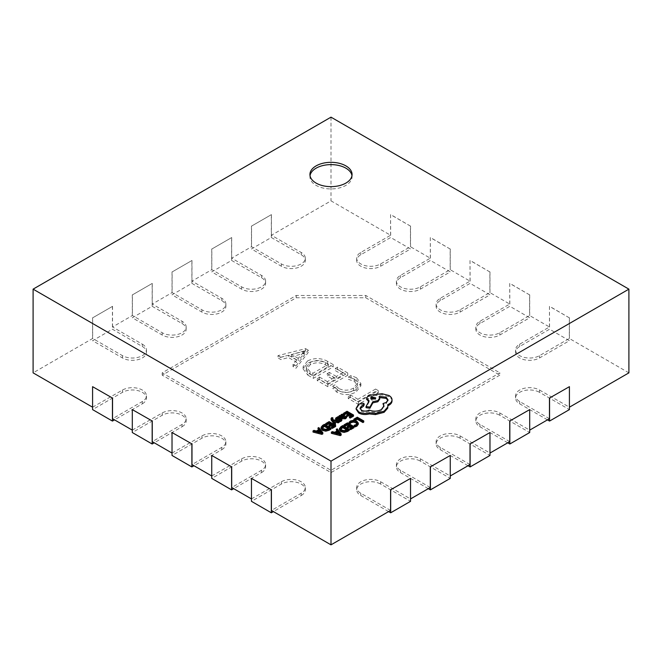 <?xml version="1.0" encoding="UTF-8"?>
<svg xmlns="http://www.w3.org/2000/svg" width="662" height="662" viewBox="0 0 662 662"><rect width="100%" height="100%" fill="white"/><g stroke="black" fill="none" stroke-linecap="round" stroke-linejoin="round"><path stroke-width="0.5" stroke-dasharray="3.31 2.48" d="M390.58 510.443L360.79 493.248A14.043 8.11 180 0 1 356.677 487.513A14.043 8.11 180 0 1 360.79 481.779A14.043 8.11 180 0 1 380.65 481.779L380.65 484.071L410.539 501.333M388.594 511.594L360.79 495.54A14.043 8.11 180 0 1 356.677 489.806A14.043 8.11 180 0 1 360.79 484.071A14.043 8.11 180 0 1 380.65 484.071M430.3 487.513L400.51 470.31A14.043 8.11 180 0 1 396.397 464.583A14.043 8.11 180 0 1 400.51 458.849A14.043 8.11 180 0 1 420.37 458.849L420.37 461.141L450.259 478.394M428.314 488.655L400.51 472.61A14.043 8.11 180 0 1 396.397 466.876A14.043 8.11 180 0 1 400.51 461.141A14.043 8.11 180 0 1 420.37 461.141M470.02 464.583L440.23 447.38A14.043 8.11 180 0 1 436.117 441.645A14.043 8.11 180 0 1 440.23 435.919A14.043 8.11 180 0 1 460.09 435.919L460.09 438.211L489.979 455.464M468.034 465.725L440.23 449.672A14.043 8.11 180 0 1 436.117 443.945A14.043 8.11 180 0 1 440.23 438.211A14.043 8.11 180 0 1 460.09 438.211M509.74 441.645L479.95 424.45A14.043 8.11 180 0 1 475.837 418.715A14.043 8.11 180 0 1 479.95 412.98A14.043 8.11 180 0 1 499.81 412.98L499.81 415.273L529.699 432.534M507.754 442.795L479.95 426.742A14.043 8.11 180 0 1 475.837 421.007A14.043 8.11 180 0 1 479.95 415.273A14.043 8.11 180 0 1 499.81 415.273M549.46 418.715L519.67 401.52A14.043 8.11 180 0 1 515.557 395.785A14.043 8.11 180 0 1 519.67 390.05A14.043 8.11 180 0 1 539.53 390.05L539.53 392.343L569.419 409.604M547.474 419.865L519.67 403.812A14.043 8.11 180 0 1 515.557 398.077A14.043 8.11 180 0 1 519.67 392.343A14.043 8.11 180 0 1 539.53 392.343M310.031 175.637A21.068 12.164 0 0 0 309.932 176.779A21.068 12.164 0 0 0 322.94 188.016A21.068 12.164 0 0 0 345.895 185.377A21.068 12.164 0 0 0 352.068 176.779A21.068 12.164 0 0 0 351.969 175.637M339.068 422.356L332.647 420.742L332.167 420.047L332.895 418.988L332.175 418.566L331.008 419.667M332.167 418.905L332.167 420.047L332.341 419.162M335.477 424.425L332.986 421.421L334.269 421.785M344.67 416.39L342.651 415.248L341.22 415.653L340.607 416.961L339.896 416.547L339.085 417.01M346.631 417.614L345.845 417.159L344.894 418.351L342.825 418.243L343.868 417.441M353.508 416.15L347.045 412.418L343.57 414.429L344.455 414.76M350.934 415.628L351.927 416.199L349.437 417.639M348.129 414.007L349.122 414.577L346.814 415.918M358.308 424.243L356.735 422.248L353.566 421.38L350.463 422.157L349.056 423.407M357.017 423.779L356.131 425.732L354.22 426.386M363.761 422.066L357.298 418.334L353.889 420.304L355.122 420.444M353.955 427.726L347.492 423.994L344.017 426.005M351.381 427.205L352.374 427.784L349.884 429.224M348.576 425.583L349.569 426.163L347.26 427.495M349.255 430.441L342.792 426.709L339.416 429.704M336.759 431.094L337.397 431.864L334.707 433.42L332.283 432.783L331.364 433.312M341.178 435.108L337.173 429.952L336.255 430.482M341.815 420.461L340.392 419.303L336.875 419.642L337.397 418.632M336.875 418.5L336.875 419.642L336.635 418.185M339.987 419.973L340.798 420.519L339.068 421.611M340.591 419.658L340.798 420.519L340.798 419.377M338.985 418.227L338.15 417.739L335.651 419.294L335.651 418.144M335.609 426.485L329.146 422.753L325.671 424.756M333.036 425.964L334.029 426.535L331.538 427.975M330.23 424.342L331.223 424.913L328.915 426.245M330.909 429.191L324.454 425.459L321.07 428.463M318.414 429.845L319.059 430.623L316.362 432.17L313.937 431.533L313.018 432.063M322.833 433.858L318.827 428.711L317.909 429.241M364.249 405.268L363.661 404.441L360.906 404.391L358.2 405.955L356.082 409.563M383.91 406.468L381.262 410.779C377.34 412.691 373.285 412.823 369.09 411.176L368.717 411.392C366.326 412.534 363.943 412.534 361.551 411.392L360.145 408.735M387.949 400.444L386.136 403.671L383.008 404.681M379.748 399.103L379.152 397.514L379.682 397.415M368.626 401.718L369.09 402L366.053 407.676M392.012 400.915C391.978 399.26 390.952 397.837 388.933 396.646L381.999 394.866L368.626 396.43L366.731 399.087M387.94 407.039L387.94 405.723M334.972 387.113L332.796 388.371L336.983 392.26C343.437 395.446 349.801 395.346 356.09 391.978L360.889 385.838L356.537 380.062L351.075 377.812L348.411 379.351L354.336 381.304L357.505 385.491L353.591 390.348C348.791 393.021 343.859 393.17 338.795 390.795L334.972 387.113L334.972 384.821L332.796 386.078L332.796 388.371M307.954 375.222L313.358 378.341L333.218 366.872L327.616 363.637C321.02 360.128 314.334 359.996 307.549 363.231L303.105 368.966L307.954 375.222L307.954 372.929L313.358 376.049L313.358 378.341M499.81 375.147L331 472.61L162.19 375.147L296.245 297.751L365.755 297.751L499.81 375.147L499.81 372.855L331 470.31L162.19 372.855L296.245 295.459L365.755 295.459L499.81 372.855M305.604 350.934L277.999 357.927L280.903 359.598L288.483 357.546L296.684 362.28L293.009 366.591L295.922 368.271L308.269 352.474L305.604 350.934L305.604 348.642L277.999 355.635L277.999 357.927M319.415 379.318L317.23 380.576L327.889 386.732L347.749 375.263L337.579 369.388L335.394 370.646L342.908 374.982L336.362 378.755L329.345 374.7L327.16 375.966L334.186 380.021L327.4 383.935L319.415 379.318L319.415 377.026L317.23 378.283L317.23 380.576M350.413 397.217L348.237 398.474L358.407 404.35L378.267 392.88L375.602 391.341L357.919 401.553L350.413 397.217L350.413 394.924L348.237 396.182L348.237 398.474M628.9 372.855L569.32 338.456L539.53 355.651A14.043 8.11 180 0 1 524.23 357.414A14.043 8.11 180 0 1 515.557 349.917A14.043 8.11 180 0 1 519.67 344.19L549.46 326.987L529.6 315.517L499.81 332.721A14.043 8.11 180 0 1 484.51 334.476A14.043 8.11 180 0 1 475.837 326.987A14.043 8.11 180 0 1 479.95 321.252L509.74 304.057L489.88 292.587L460.09 309.791A14.043 8.11 180 0 1 444.79 311.545A14.043 8.11 180 0 1 436.117 304.057A14.043 8.11 180 0 1 440.23 298.322L470.02 281.127L450.16 269.657L420.37 286.853A14.043 8.11 180 0 1 405.07 288.615A14.043 8.11 180 0 1 396.397 281.127A14.043 8.11 180 0 1 400.51 275.392L430.3 258.188L410.44 246.727L380.65 263.923A14.043 8.11 180 0 1 365.35 265.685A14.043 8.11 180 0 1 356.677 258.188A14.043 8.11 180 0 1 360.79 252.462L390.58 235.258L331 200.859L271.42 235.258L301.21 252.462A14.043 8.11 0 0 1 305.323 258.188A14.043 8.11 0 0 1 296.65 265.685A14.043 8.11 0 0 1 281.35 263.923L251.56 246.727L231.7 258.188L261.49 275.392A14.043 8.11 0 0 1 265.603 281.127A14.043 8.11 0 0 1 256.93 288.615A14.043 8.11 0 0 1 241.63 286.853L211.84 269.657L191.98 281.127L221.77 298.322A14.043 8.11 0 0 1 225.883 304.057A14.043 8.11 0 0 1 217.21 311.545A14.043 8.11 0 0 1 201.91 309.791L172.12 292.587L152.26 304.057L182.05 321.252A14.043 8.11 0 0 1 186.163 326.987A14.043 8.11 0 0 1 177.49 334.476A14.043 8.11 0 0 1 162.19 332.721L132.4 315.517L112.54 326.987L142.33 344.19L142.33 346.483L112.441 329.221L92.581 340.69L122.47 357.943A14.043 8.11 0 0 0 137.77 359.706A14.043 8.11 0 0 0 146.443 352.209A14.043 8.11 0 0 0 142.33 346.483M539.53 390.05L569.419 407.196M499.81 412.98L529.699 430.126M460.09 435.919L489.979 453.056M420.37 458.849L450.259 475.986M380.65 481.779L410.539 498.925M251.461 498.925L281.35 481.779A14.043 8.11 0 0 1 296.65 480.024A14.043 8.11 0 0 1 305.323 487.513A14.043 8.11 0 0 1 301.21 493.248L271.42 510.443M211.741 475.986L241.63 458.849A14.043 8.11 0 0 1 256.93 457.086A14.043 8.11 0 0 1 265.603 464.583A14.043 8.11 0 0 1 261.49 470.31L231.7 487.513M172.021 453.056L201.91 435.919A14.043 8.11 0 0 1 217.21 434.156A14.043 8.11 0 0 1 225.883 441.645A14.043 8.11 0 0 1 221.77 447.38L191.98 464.583M132.301 430.126L162.19 412.98A14.043 8.11 0 0 1 177.49 411.226A14.043 8.11 0 0 1 186.163 418.715A14.043 8.11 0 0 1 182.05 424.45L152.26 441.645M92.581 407.196L122.47 390.05A14.043 8.11 0 0 1 137.77 388.296A14.043 8.11 0 0 1 146.443 395.785A14.043 8.11 0 0 1 142.33 401.52L112.54 418.715M142.33 344.19A14.043 8.11 0 0 1 146.443 349.917A14.043 8.11 0 0 1 137.77 357.414A14.043 8.11 0 0 1 122.47 355.651L92.68 338.456L33.1 372.855M410.44 498.983L410.44 478.336M450.16 476.044L450.16 455.406M489.88 453.114L489.88 432.476M529.6 430.184L529.6 409.546M569.32 407.246L569.32 386.608M390.58 235.258L390.58 214.62L410.44 226.09L410.44 246.727M331 117.157L331 200.859M549.46 326.987L549.46 306.349L569.32 317.818L569.32 338.456M509.74 304.057L509.74 283.419L529.6 294.88L529.6 315.517M470.02 281.127L470.02 260.48L489.88 271.95L489.88 292.587M430.3 258.188L430.3 237.55L450.16 249.02L450.16 269.657M112.54 326.987L112.54 306.349L92.68 317.818L92.68 338.456M271.42 235.258L271.42 214.62L251.56 226.09L251.56 246.727M231.7 258.188L231.7 237.55L211.84 249.02L211.84 269.657M191.98 281.127L191.98 260.48L172.12 271.95L172.12 292.587M152.26 304.057L152.26 283.419L132.4 294.88L132.4 315.517M132.4 409.546L132.4 430.184M172.12 432.476L172.12 453.114M211.84 455.406L211.84 476.044M251.56 478.336L251.56 498.983M92.68 386.608L92.68 407.246M549.46 306.349L549.559 329.221L519.67 346.483A14.043 8.11 180 0 0 515.557 352.209A14.043 8.11 180 0 0 524.23 359.706A14.043 8.11 180 0 0 539.53 357.943L569.419 340.69L549.559 329.221M569.32 317.818L549.559 306.291M569.419 317.76L569.419 340.69M509.74 283.419L509.839 306.291L479.95 323.544A14.043 8.11 180 0 0 475.837 329.279A14.043 8.11 180 0 0 484.51 336.768A14.043 8.11 180 0 0 499.81 335.013L529.699 317.76L509.839 306.291M529.6 294.88L509.839 283.361M529.699 294.822L529.699 317.76M470.02 260.48L470.119 283.361L440.23 300.614A14.043 8.11 180 0 0 436.117 306.349A14.043 8.11 180 0 0 444.79 313.838A14.043 8.11 180 0 0 460.09 312.083L489.979 294.822L470.119 283.361M489.88 271.95L470.119 260.431M489.979 271.892L489.979 294.822M430.3 237.55L430.399 260.431L400.51 277.684A14.043 8.11 180 0 0 396.397 283.419A14.043 8.11 180 0 0 405.07 290.908A14.043 8.11 180 0 0 420.37 289.153L450.259 271.892L430.399 260.431M450.16 249.02L430.399 237.493M450.259 248.962L450.259 271.892M390.58 214.62L390.679 237.493L360.79 254.754A14.043 8.11 180 0 0 356.677 260.48A14.043 8.11 180 0 0 365.35 267.978A14.043 8.11 180 0 0 380.65 266.215L410.539 248.962L390.679 237.493M410.44 226.09L390.679 214.562M410.539 226.032L410.539 248.962M301.21 493.248L301.21 495.54L273.406 511.594M301.21 495.54A14.043 8.11 0 0 0 305.323 489.806A14.043 8.11 0 0 0 296.65 482.317A14.043 8.11 0 0 0 281.35 484.071L251.461 501.333M261.49 470.31L261.49 472.61L233.686 488.655M261.49 472.61A14.043 8.11 0 0 0 265.603 466.876A14.043 8.11 0 0 0 256.93 459.387A14.043 8.11 0 0 0 241.63 461.141L211.741 478.394M221.77 447.38L221.77 449.672L193.966 465.725M221.77 449.672A14.043 8.11 0 0 0 225.883 443.945A14.043 8.11 0 0 0 217.21 436.448A14.043 8.11 0 0 0 201.91 438.211L172.021 455.464M182.05 424.45L182.05 426.742L154.246 442.795M182.05 426.742A14.043 8.11 0 0 0 186.163 421.007A14.043 8.11 0 0 0 177.49 413.518A14.043 8.11 0 0 0 162.19 415.273L132.301 432.534M142.33 401.52L142.33 403.812L114.526 419.865M142.33 403.812A14.043 8.11 0 0 0 146.443 398.077A14.043 8.11 0 0 0 137.77 390.588A14.043 8.11 0 0 0 122.47 392.343L92.581 409.604M271.42 214.62L251.56 226.09M271.321 237.493L301.21 254.754A14.043 8.11 0 0 1 305.323 260.48A14.043 8.11 0 0 1 296.65 267.978A14.043 8.11 0 0 1 281.35 266.215L251.461 248.962L271.321 237.493L271.321 214.562M251.461 226.032L251.461 248.962M231.7 237.55L211.84 249.02M231.601 260.431L261.49 277.684A14.043 8.11 0 0 1 265.603 283.419A14.043 8.11 0 0 1 256.93 290.908A14.043 8.11 0 0 1 241.63 289.153L211.741 271.892L231.601 260.431L231.601 237.493M211.741 248.962L211.741 271.892M191.98 260.48L172.12 271.95M191.881 283.361L221.77 300.614A14.043 8.11 0 0 1 225.883 306.349A14.043 8.11 0 0 1 217.21 313.838A14.043 8.11 0 0 1 201.91 312.083L172.021 294.822L191.881 283.361L191.881 260.431M172.021 271.892L172.021 294.822M152.26 283.419L132.4 294.88M152.161 306.291L182.05 323.544A14.043 8.11 0 0 1 186.163 329.279A14.043 8.11 0 0 1 177.49 336.768A14.043 8.11 0 0 1 162.19 335.013L132.301 317.76L152.161 306.291L152.161 283.361M132.301 294.822L132.301 317.76M112.54 306.349L92.68 317.818M112.441 306.291L112.441 329.221M92.581 317.76L92.581 340.69M331 472.61L331 470.31M162.19 375.147L162.19 372.855M296.245 297.751L296.245 295.459M365.755 297.751L365.755 295.459M277.999 355.635L280.903 357.306L280.903 359.598M280.903 357.306L288.483 355.254L288.483 357.546M288.483 355.254L296.684 359.987L296.684 362.28M296.684 359.987L293.009 364.299L293.009 366.591M293.009 364.299L295.922 365.978L295.922 368.271M295.922 365.978L308.269 350.181L308.269 352.474M308.269 350.181L305.604 348.642M298.198 358.349L291.553 354.509L304.603 350.86L298.198 358.349L298.198 360.641L291.553 356.801L304.537 353.111L298.198 360.641M291.553 354.509L291.553 356.801M303.527 351.845L303.527 354.137M304.603 350.86L304.603 353.152M304.537 350.819L304.537 353.111M302.84 351.448L302.84 353.74M313.358 376.049L333.218 364.58L333.218 366.872M333.218 364.58L327.616 361.344L327.616 363.637M327.616 361.344C321.02 357.836 314.334 357.703 307.549 360.939L307.549 363.231M307.549 360.939L303.105 366.674L307.954 372.929M310.155 362.511C315.261 359.83 320.358 359.863 325.447 362.611L328.377 364.299L312.869 373.252L310.056 371.622L306.382 367.12L310.155 362.511L310.155 364.803C315.261 362.122 320.358 362.155 325.447 364.903L328.377 366.591L312.869 375.544L310.056 373.914L306.382 369.413L310.155 364.803M325.447 362.611L325.447 364.903M328.377 364.299L328.377 366.591M310.056 371.622L310.056 373.914M312.869 373.252L312.869 375.544M317.23 378.283L327.889 384.44L327.889 386.732M327.889 384.44L347.749 372.971L347.749 375.263M347.749 372.971L337.579 367.096L337.579 369.388M337.579 367.096L335.394 368.353L335.394 370.646M335.394 368.353L342.908 372.689L342.908 374.982M342.908 372.689L336.362 376.463L336.362 378.755M336.362 376.463L329.345 372.408L329.345 374.7M329.345 372.408L327.16 373.666L327.16 375.966M327.16 373.666L334.186 377.721L334.186 380.021M334.186 377.721L327.4 381.643L327.4 383.935M327.4 381.643L319.415 377.026M332.796 386.078L336.983 389.968L336.983 392.26M336.983 389.968C343.437 393.154 349.801 393.054 356.09 389.686L356.09 391.978M356.09 389.686L360.889 383.546L356.537 377.762L356.537 380.062M356.537 377.762L351.075 375.519L351.075 377.812M351.075 375.519L348.411 377.059L348.411 379.351M348.411 377.059L354.336 379.012L354.336 381.304M354.336 379.012L357.505 383.199L353.591 388.056L353.591 390.348M353.591 388.056C348.791 390.729 343.859 390.878 338.795 388.495L338.795 390.795M338.795 388.495L334.972 384.821M348.237 396.182L358.407 402.057L358.407 404.35M358.407 402.057L378.267 390.588L378.267 392.88M378.267 390.588L375.602 389.049L375.602 391.341M375.602 389.049L357.919 399.26L357.919 401.553M357.919 399.26L350.413 394.924M357.298 417.192L357.298 418.334M349.569 425.012L349.569 426.163M352.374 426.634L352.374 427.784M347.492 422.853L347.492 423.994M342.792 425.567L342.792 426.709M340.682 429.1L341.7 431.144L344.232 431.781L347.682 430.49L346.689 429.919M347.682 429.348L347.682 430.49M337.173 428.811L337.173 429.952M337.397 430.722L337.397 431.864M334.707 432.269L334.707 433.42M332.283 431.632L332.283 432.783M337.049 432.907L335.7 433.693L339.912 434.884L338.588 433.32M335.7 432.543L335.7 433.693M339.358 433.536L339.358 434.677M339.912 433.734L339.912 434.884M339.929 433.726L339.929 434.868M339.589 433.61L339.589 434.545M349.122 413.436L349.122 414.577M351.927 415.057L351.927 416.199M347.045 411.267L347.045 412.418M345.845 416.009L345.845 417.159M342.825 417.093L342.825 418.243M340.607 415.81L340.607 416.961M339.896 415.397L339.896 416.547M341.675 416.158L341.17 416.886L342.213 417.879L343.644 416.563L342.502 415.926M343.644 416.555L343.644 415.405L343.644 416.563L343.272 415.926M342.213 416.737L342.213 417.879M338.15 416.597L338.15 417.739M338.787 418.384L338.787 419.526M333.259 420.544L333.259 421.694M332.986 420.271L332.986 421.421L333.003 420.296M333.483 420.825L333.483 421.57M332.647 419.592L332.647 420.742M332.175 417.424L332.175 418.566M331.223 423.763L331.223 424.913M334.029 425.385L334.029 426.535M329.146 421.603L329.146 422.753M324.454 424.317L324.454 425.459M322.336 427.859L323.354 429.895L325.886 430.532L329.337 429.249L328.344 428.67M329.337 428.099L329.337 429.249M318.827 427.561L318.827 428.711M319.059 429.473L319.059 430.623M316.362 431.028L316.362 432.17M313.937 430.383L313.937 431.533M318.703 431.665L317.355 432.443L321.567 433.635L320.243 432.079M317.355 431.301L317.355 432.443M321.012 432.286L321.012 433.436M321.567 432.493L321.567 433.635M321.591 432.476L321.591 433.627M321.244 432.36L321.244 433.304M387.783 404.647L387.783 405.798M376.115 394.569L376.115 395.711M369.09 400.858L369.09 402M379.152 396.373L379.152 397.514M369.09 410.035L369.09 411.176M360.906 403.241L360.906 404.391M358.2 404.805L358.2 405.955M370.885 398.458L371.432 400.063L375.015 400.063L375.553 398.458M360.79 493.248L360.79 495.54M400.51 470.31L400.51 472.61M440.23 447.38L440.23 449.672M479.95 424.45L479.95 426.742M519.67 401.52L519.67 403.812M519.67 344.19L519.67 346.483M539.53 355.651L539.53 357.943M479.95 321.252L479.95 323.544M499.81 332.721L499.81 335.013M440.23 298.322L440.23 300.614M460.09 309.791L460.09 312.083M400.51 275.392L400.51 277.684M420.37 286.853L420.37 289.153M360.79 252.462L360.79 254.754M380.65 263.923L380.65 266.215M281.35 481.779L281.35 484.071M241.63 458.849L241.63 461.141M201.91 435.919L201.91 438.211M162.19 412.98L162.19 415.273M122.47 390.05L122.47 392.343M301.21 252.462L301.21 254.754M281.35 263.923L281.35 266.215M261.49 275.392L261.49 277.684M241.63 286.853L241.63 289.153M221.77 298.322L221.77 300.614M201.91 309.791L201.91 312.083M182.05 321.252L182.05 323.544M162.19 332.721L162.19 335.013M122.47 355.651L122.47 357.943M350.463 421.007L350.463 422.157M356.131 424.582L356.131 425.732M356.735 421.106L356.735 422.248M353.566 420.238L353.566 421.38M341.021 426.593L341.021 427.735M346.706 429.911L346.706 431.053M341.7 429.994L341.7 431.144M344.232 430.639L344.232 431.781M344.894 417.209L344.894 418.351M344.033 414.437L344.033 415.587M342.651 414.098L342.651 415.248M341.22 414.511L341.22 415.653M343.148 416.026L343.148 417.176M341.766 416.481L341.766 417.631M336.627 417.159L336.627 418.31M340.326 419.84L340.326 420.991M341.352 418.45L341.352 419.592M340.392 418.161L340.392 419.303M337.529 418.632L337.529 419.782M331.588 417.689L331.588 418.831M322.675 425.343L322.675 426.485M328.36 428.662L328.36 429.812M323.354 428.744L323.354 429.895M325.886 429.39L325.886 430.532M388.933 395.495L388.933 396.646M381.999 393.716L381.999 394.866M368.626 395.28L368.626 396.43M386.136 402.529L386.136 403.671M381.262 409.637L381.262 410.779M368.717 410.25L368.717 411.392M361.551 410.25L361.551 411.392M363.661 403.299L363.661 404.441M356.677 487.513L356.677 489.806M396.397 464.583L396.397 466.876M436.117 441.645L436.117 443.945M475.837 418.715L475.837 421.007M515.557 395.785L515.557 398.077M309.932 176.779L309.932 174.487M352.068 176.779L352.068 174.487M515.557 349.917L515.557 352.209M475.837 326.987L475.837 329.279M436.117 304.057L436.117 306.349M396.397 281.127L396.397 283.419M356.677 258.188L356.677 260.48M305.323 487.513L305.323 489.806M265.603 464.583L265.603 466.876M225.883 441.645L225.883 443.945M186.163 418.715L186.163 421.007M146.443 395.785L146.443 398.077M305.323 258.188L305.323 260.48M265.603 281.127L265.603 283.419M225.883 304.057L225.883 306.349M186.163 326.987L186.163 329.279M146.443 349.917L146.443 352.209M303.105 368.966L303.105 366.674M306.382 369.413L306.382 367.12M360.889 385.838L360.889 383.546M357.505 385.491L357.505 383.199M340.814 419.278L340.814 420.42M332.01 418.508L332.01 419.65M388.031 399.873L388.031 401.023M383.968 405.897L383.968 407.039M360.045 408.164L360.045 409.315M370.687 399.029L370.687 397.879M375.751 399.029L375.751 397.879"/><path stroke-width="0.99" d="M316.105 165.889A21.068 12.164 0 0 0 309.932 174.487A21.068 12.164 0 0 0 322.94 185.724A21.068 12.164 0 0 0 345.895 183.084A21.068 12.164 0 0 0 352.068 174.487A21.068 12.164 0 0 0 339.06 163.249A21.068 12.164 0 0 0 316.105 165.889M351.969 175.637A21.068 12.164 0 0 0 338.133 165.335A21.068 12.164 0 0 0 316.105 168.181A21.068 12.164 0 0 0 310.031 175.637M334.757 424.839L335.477 424.425L335.477 423.283L333.003 420.296M333.003 420.262L338.158 421.727L339.068 421.206L332.647 419.592L332.167 418.905L332.895 417.838L331.588 417.689L331.008 419.667L334.451 424.665M332.341 419.195L332.895 418.988L332.895 417.838M334.269 421.785L338.158 422.877L339.068 422.356L339.068 421.206M339.085 415.868L339.085 417.01L342.055 418.732L345.473 418.773L346.631 417.614L346.631 416.464L345.845 416.009L344.894 417.209L342.825 417.093L344.67 415.24L342.651 414.098L341.22 414.511L340.632 415.802L339.896 415.397L339.085 415.868L342.055 417.581L345.473 417.631L346.631 416.464M343.868 417.441L344.67 415.24M344.306 413.7L346.946 412.178L349.122 413.436L346.814 414.768L347.55 415.198L349.859 413.858L351.927 415.057L349.437 416.497L349.437 417.639L350.181 418.07L353.508 416.15L353.508 415L347.045 411.267L343.57 413.278L344.306 413.7L344.306 414.627M346.814 414.768L346.814 415.918L347.55 416.34L349.859 415.008L350.934 415.628M344.455 414.76L346.946 413.328L348.129 414.007M354.22 425.244L355.097 425.749L356.892 425.012L358.308 423.092L356.735 421.106L353.566 420.238L350.463 421.007L349.056 422.257L349.85 422.72L351.092 421.504L353.434 420.941L355.908 421.636L357.174 423.15L356.131 424.582L354.22 425.244L354.22 426.386L355.097 426.891L356.892 426.163L358.308 424.243L358.308 423.142M349.056 422.257L349.056 423.407L349.85 423.87L351.092 422.654L353.434 422.091L355.908 422.786L357.174 424.301M331 461.141L628.9 289.145L331 117.157L33.1 289.145L331 461.141L331 544.843L390.58 510.443L390.58 489.806L410.539 478.394L390.58 489.806M355.122 420.444L357.199 419.245L362.925 422.546L363.761 422.066L363.761 420.924L357.298 417.192L353.889 419.162L354.625 420.337M344.017 424.855L344.753 425.285L347.393 423.754L349.569 425.012L347.26 426.345L347.997 426.775L350.306 425.443L352.374 426.634L349.884 428.074L350.628 428.504L353.955 426.585L347.492 422.853L344.017 424.855L344.017 426.005L344.753 426.427L347.393 424.905L348.576 425.583M349.884 428.074L349.884 429.224L350.628 429.655L353.955 427.726L353.955 426.585M347.26 426.345L347.26 427.495L347.997 427.925L350.306 426.585L351.381 427.205M347.418 431.508L349.255 430.441L349.255 429.29L342.792 425.567L341.021 426.593L339.407 428.653L339.407 429.795L340.847 431.657L344.116 432.418L347.418 431.508L347.418 430.358L349.255 429.29M331.364 432.162L331.364 433.312L340.285 435.621L341.178 435.108L341.178 433.958L337.173 428.811L336.255 429.34L337.397 430.722L334.707 432.269L332.283 431.632L331.364 432.162L340.285 434.471L341.178 433.958M336.255 429.34L336.759 431.094M337.206 418.732L338.985 418.227L338.985 417.077L338.15 416.597L335.651 418.144L335.617 419.493L337.165 420.453L340.591 420.122M339.068 421.611L340.905 421.413L341.815 420.461L341.849 419.12L340.392 418.161L336.875 418.5L337.206 417.59L338.985 417.077M335.651 418.144L337.165 419.311L340.591 418.972L340.326 419.84L338.82 420.329L339.606 420.775L341.815 419.319L341.815 420.461L341.352 419.592M325.671 423.614L326.407 424.036L329.047 422.513L331.223 423.763L328.915 425.103L329.651 425.525L331.96 424.193L334.029 425.385L331.538 426.824L332.283 427.255L335.609 425.335L329.146 421.603L325.671 423.614L325.671 424.756L326.407 425.186L329.047 423.655L330.23 424.342M331.538 426.824L331.538 427.975L332.283 428.405L335.609 426.485L335.609 425.335M328.915 425.103L328.915 426.245L329.651 426.676L331.96 425.343L333.036 425.964M329.072 430.259L330.909 429.191L330.909 428.049L324.454 424.317L322.675 425.343L321.07 427.313L321.07 428.554L322.502 430.416L325.77 431.177L329.072 430.259L329.072 429.108L330.909 428.049M313.018 430.921L313.018 432.063L321.939 434.371L322.833 433.858L322.833 432.716L318.827 427.561L317.909 428.091L319.059 429.473L316.362 431.028L313.937 430.383L313.018 430.921L321.939 433.229L322.833 432.716M317.909 428.091L318.414 429.845M356.082 409.116L358.746 413.063C361.948 414.644 365.474 414.925 369.313 413.916L375.428 414.577L384.068 412.343L387.783 408.131L387.783 404.647L388.933 404.093C390.952 402.901 391.978 401.462 392.012 399.765C391.978 398.119 390.952 396.695 388.933 395.495L381.999 393.716L368.626 395.28L366.731 397.936L369.09 400.858L366.053 406.534L369.909 407.113L372.855 401.702L377.861 400.618L379.748 397.961L379.152 396.373L386.136 397.217L388.031 399.873L386.136 402.529L383.008 403.53L383.968 405.897L381.262 409.637C377.34 411.549 373.285 411.681 369.09 410.035L368.717 410.25C366.326 411.383 363.943 411.383 361.551 410.25L360.045 408.164L361.278 406.269L364.249 404.118L363.661 403.299L360.906 403.241L358.2 404.805L356.082 408.413L358.746 411.913C361.948 413.502 365.474 413.783 369.313 412.765L375.428 413.427L384.068 411.201L387.783 406.981L387.94 405.889M360.145 408.735L363.661 406.087L364.249 404.118M383.008 403.53L383.91 406.468M379.152 397.514L386.136 398.367L387.949 400.444M366.053 406.534L366.053 407.676L369.909 408.264L372.855 402.852L377.861 401.76L379.748 399.103L379.748 397.961M366.731 397.936L366.731 399.087L368.618 401.735M387.783 405.798L388.933 405.235C390.952 404.052 391.978 402.604 392.012 400.915L392.012 399.765M569.419 407.196L628.9 372.855L628.9 289.145M529.699 430.126L549.46 418.715L549.46 398.077L569.419 386.666L549.46 398.077M489.979 453.056L509.74 441.645L509.74 421.007L529.699 409.604L509.74 421.007M450.259 475.986L470.02 464.583L470.02 443.937L489.979 432.534L470.02 443.937M410.539 498.925L430.3 487.513L430.3 466.876L450.259 455.464L430.3 466.876M271.42 489.806L251.461 478.394L271.42 489.806L271.42 510.443L331 544.843M231.7 466.876L211.741 455.464L231.7 466.876L231.7 487.513L251.461 498.925M191.98 443.937L172.021 432.534L191.98 443.937L191.98 464.583L211.741 475.986M152.26 421.007L132.301 409.604L152.26 421.007L152.26 441.645L172.021 453.056M112.54 398.077L92.581 386.666L112.54 398.077L112.54 418.715L132.301 430.126M33.1 289.145L33.1 372.855L92.581 407.196M271.321 489.863L271.321 512.793L251.461 501.333L251.461 478.394M273.406 511.594L271.321 512.793M231.601 466.933L231.601 489.863L211.741 478.394L211.741 455.464M233.686 488.655L231.601 489.863M191.881 443.995L191.881 466.933L172.021 455.464L172.021 432.534M193.966 465.725L191.881 466.933M152.161 421.065L152.161 443.995L132.301 432.534L132.301 409.604M154.246 442.795L152.161 443.995M112.441 398.135L112.441 421.065L92.581 409.604L92.581 386.666M114.526 419.865L112.441 421.065M569.419 386.666L569.419 409.604L549.559 421.065L547.474 419.865M549.559 398.135L549.559 421.065M529.699 409.604L529.699 432.534L509.839 443.995L507.754 442.795M509.839 421.065L509.839 443.995M489.979 432.534L489.979 455.464L470.119 466.933L468.034 465.725M470.119 443.995L470.119 466.933M450.259 455.464L450.259 478.394L430.399 489.863L428.314 488.655M430.399 466.933L430.399 489.863M410.539 478.394L410.539 501.333L390.679 512.793L388.594 511.594M390.679 489.863L390.679 512.793M353.889 419.162L353.889 420.246M354.625 419.584L357.199 418.094L357.199 419.245M357.199 418.094L362.925 421.404L362.925 422.546M362.925 421.404L363.761 420.924M349.85 422.72L349.85 423.87M355.097 425.749L355.097 426.891M358.308 423.117L358.308 424.268M344.753 425.285L344.753 426.427M347.393 423.754L347.393 424.905M347.997 426.775L347.997 427.925M350.306 425.443L350.306 426.585M350.628 428.504L350.628 429.655M339.416 428.562L340.847 430.515L344.116 431.276L347.418 430.358M347.682 429.348L342.701 426.469L340.516 428.513L341.7 429.994L344.232 430.639L347.682 429.348M346.689 429.919L342.701 427.619L340.516 429.655M342.701 426.469L342.701 427.619M337.868 431.293L335.7 432.543L339.929 433.726L337.868 431.293L337.868 432.443L337.049 432.907M340.285 434.471L340.285 435.621M338.588 433.32L337.868 432.443M343.57 413.278L343.57 414.23M346.946 412.178L346.946 413.328M347.55 415.198L347.55 416.34M349.859 413.858L349.859 415.008M349.437 416.497L350.181 416.928L350.181 418.07M350.181 416.928L353.508 415M340.541 416.555L340.632 415.802M343.644 415.413L341.675 415.016L341.17 415.736L342.213 416.737L343.644 415.413L343.272 414.95L343.272 415.926M343.272 416.1L341.675 416.158L341.17 416.886M338.803 419.054L338.803 420.196M338.82 420.329L338.82 421.148M339.606 420.775L339.606 421.926M336.875 418.5L337.206 417.59L337.206 418.616M331.008 418.525L334.633 423.763L335.477 423.283M334.633 423.763L334.633 424.772M338.158 421.727L338.158 422.877M332.167 418.905L332.341 418.053L332.341 419.162M326.407 424.036L326.407 425.186M329.047 422.513L329.047 423.655M329.651 425.525L329.651 426.676M331.96 424.193L331.96 425.343M332.283 427.255L332.283 428.405M321.07 427.313L322.502 429.266L325.77 430.027L329.072 429.108M329.337 428.099L324.355 425.219L322.171 427.263L323.354 428.744L325.886 429.39L329.337 428.099M328.344 428.67L324.355 426.369L322.171 428.413M324.355 425.219L324.355 426.369M319.523 430.043L317.355 431.301L321.591 432.476L319.523 430.043L319.523 431.194L318.703 431.665M321.939 433.229L321.939 434.371M320.243 432.079L319.523 431.194M371.432 396.852L370.687 397.879L371.432 398.921L375.015 398.921L375.751 397.879L371.432 396.852L370.885 398.458M358.746 411.913L358.746 413.063M369.313 412.765L369.313 413.916M375.428 413.427L375.428 414.577M369.909 407.113L369.909 408.264M372.855 401.702L372.855 402.852M361.278 406.269L361.278 407.411M375.553 398.458L371.432 397.994M351.092 421.504L351.092 422.654M353.434 420.941L353.434 422.091M355.908 421.636L355.908 422.786M356.892 425.012L356.892 426.163M339.416 428.744L339.416 429.704M340.847 430.515L340.847 431.657M344.116 431.276L344.116 432.418M341.757 427.015L341.757 428.157M345.473 417.631L345.473 418.773M344.008 416.191L344.008 417.341M342.055 417.581L342.055 418.732M342.502 414.776L342.502 415.926M341.675 415.016L341.675 416.158M336.13 419.021L336.13 420.171M337.165 419.311L337.165 420.453M339.987 418.823L339.987 419.973M340.905 420.262L340.905 421.413M331.414 419.493L331.414 420.635M321.07 427.495L321.07 428.463M322.502 429.266L322.502 430.416M325.77 430.027L325.77 431.177M323.412 425.765L323.412 426.916M384.068 411.201L384.068 412.343M387.783 406.981L387.783 408.131M388.933 404.093L388.933 405.235M368.626 400.593L368.626 401.718M377.861 400.618L377.861 401.76M386.136 397.217L386.136 398.367M363.339 405.07L363.339 406.22M363.661 404.937L363.661 406.087"/></g></svg>
